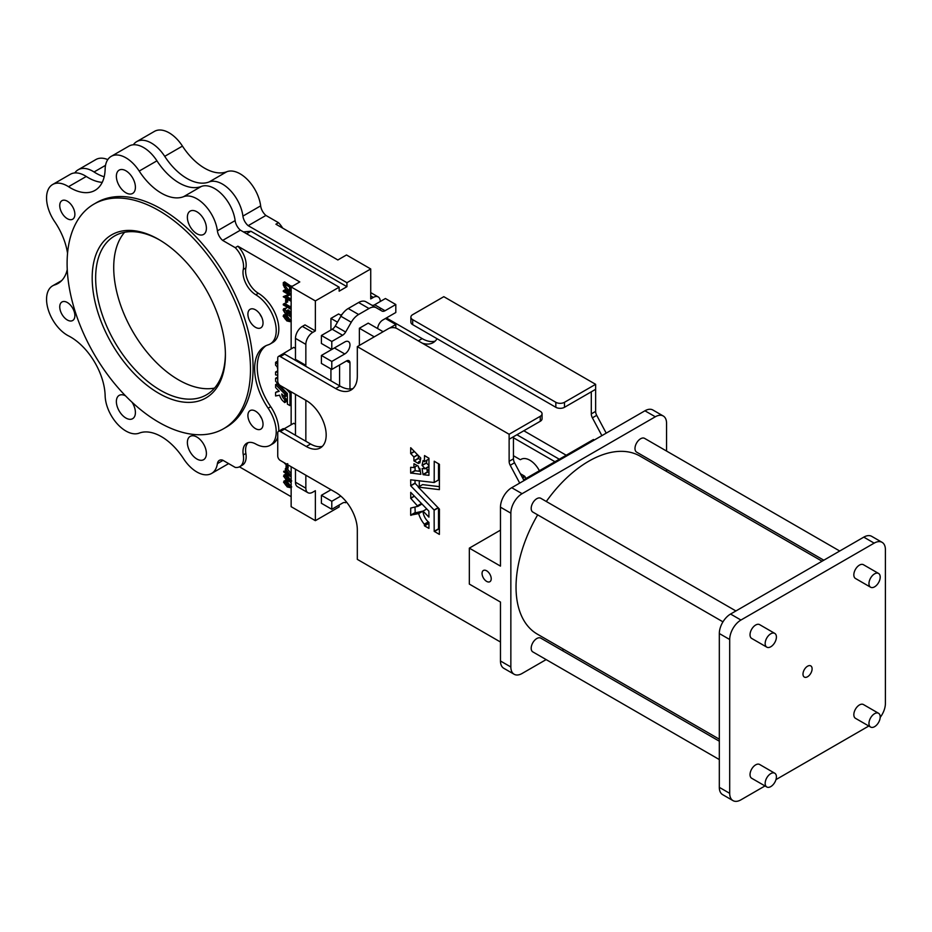 <?xml version="1.0" encoding="UTF-8"?>
<svg xmlns="http://www.w3.org/2000/svg" width="932" height="932" viewBox="0 0 932 932"><rect width="100%" height="100%" fill="white"/><g stroke="black" fill="none" stroke-linecap="round" stroke-linejoin="round"><path stroke-width="1.4" d="M807.555 676.749A6.454 3.728 120 0 0 811.76 671.063A6.454 3.728 120 0 0 810.782 665.891A6.454 3.728 120 0 0 807.555 666.217A6.454 3.728 120 0 0 803.337 671.902A6.454 3.728 120 0 0 804.328 677.075A6.454 3.728 120 0 0 807.555 676.749M482.054 573.448A6.489 3.74 -120 0 0 484.885 579.972A6.489 3.74 -120 0 0 489.871 581.708A6.489 3.74 -120 0 0 491.222 578.737A6.489 3.74 -120 0 0 488.391 572.213A6.489 3.74 -120 0 0 483.393 570.477A6.489 3.74 -120 0 0 482.054 573.448M247.9 415.509A10.706 6.175 -120 0 0 252.572 426.274A10.706 6.175 -120 0 0 260.82 429.139A10.706 6.175 -120 0 0 263.034 424.246A10.706 6.175 -120 0 0 258.362 413.47A10.706 6.175 -120 0 0 250.114 410.604A10.706 6.175 -120 0 0 247.9 415.509M259.853 415.276A10.706 6.175 -120 0 0 261.636 418.375M247.9 314.2A10.706 6.175 -120 0 0 252.572 324.965A10.706 6.175 -120 0 0 260.82 327.831A10.706 6.175 -120 0 0 263.034 322.938A10.706 6.175 -120 0 0 258.362 312.162A10.706 6.175 -120 0 0 250.114 309.296A10.706 6.175 -120 0 0 247.9 314.2M259.853 313.968A10.706 6.175 -120 0 0 261.636 317.066M878.561 573.448L863.428 564.71A7.957 4.59 120 0 0 859.455 565.107A7.957 4.59 120 0 0 854.26 572.108A7.957 4.59 120 0 0 855.471 578.481L870.616 587.23A7.957 4.59 120 0 0 874.589 586.834A7.957 4.59 120 0 0 879.785 579.821A7.957 4.59 120 0 0 878.561 573.448A7.957 4.59 120 0 0 874.589 573.844A7.957 4.59 120 0 0 869.393 580.857A7.957 4.59 120 0 0 870.616 587.23M839.72 551.022L644.583 438.366A7.957 4.59 120 0 0 640.599 438.762A7.957 4.59 120 0 0 635.414 445.764A7.957 4.59 120 0 0 636.626 452.137L823.818 560.214M774.76 633.387L759.627 624.638A7.957 4.59 120 0 0 755.654 625.034A7.957 4.59 120 0 0 750.458 632.047A7.957 4.59 120 0 0 751.67 638.42L766.815 647.158A7.957 4.59 120 0 0 770.787 646.761A7.957 4.59 120 0 0 775.983 639.748A7.957 4.59 120 0 0 774.76 633.387A7.957 4.59 120 0 0 770.787 633.772A7.957 4.59 120 0 0 765.591 640.785A7.957 4.59 120 0 0 766.815 647.158M735.919 610.961L540.781 498.294A7.957 4.59 120 0 0 536.809 498.69A7.957 4.59 120 0 0 531.613 505.692A7.957 4.59 120 0 0 532.824 512.064L722.964 621.842M774.76 773.222L759.627 764.473A7.957 4.59 120 0 0 755.654 764.869A7.957 4.59 120 0 0 750.458 771.882A7.957 4.59 120 0 0 751.67 778.255L766.815 786.992A7.957 4.59 120 0 0 770.787 786.596A7.957 4.59 120 0 0 775.983 779.583A7.957 4.59 120 0 0 774.76 773.222A7.957 4.59 120 0 0 770.787 773.607A7.957 4.59 120 0 0 765.591 780.62A7.957 4.59 120 0 0 766.815 786.992M719.318 741.208L540.781 638.129A7.957 4.59 120 0 0 536.809 638.525A7.957 4.59 120 0 0 531.613 645.527A7.957 4.59 120 0 0 532.824 651.899L719.318 759.568M878.561 713.283L863.428 704.545A7.957 4.59 120 0 0 859.455 704.942A7.957 4.59 120 0 0 854.26 711.955A7.957 4.59 120 0 0 855.471 718.316L870.616 727.065A7.957 4.59 120 0 0 874.589 726.669A7.957 4.59 120 0 0 879.785 719.655A7.957 4.59 120 0 0 878.561 713.283A7.957 4.59 120 0 0 874.589 713.679A7.957 4.59 120 0 0 869.393 720.692A7.957 4.59 120 0 0 870.616 727.065M822.071 561.215L640.086 456.144A102.753 59.322 120 0 0 588.709 461.235A102.753 59.322 120 0 0 546.303 501.486M537.671 514.86A102.753 59.322 120 0 0 537.321 634.121L719.318 739.192M420.833 474.306L419.878 468.458L418.503 467.876L418.375 466.21L413.971 463.705L413.89 467.561L410.663 467.305L410.663 473.002L420.833 474.306M419.901 462.878L420.751 458.055L410.709 447.721L410.663 453.511L413.855 456.925L413.936 460.792L418.375 463.507M426.693 467.934L427.345 471.965L423.023 474.47L422.103 468.528L425.143 468.761L422.068 465.324L423.058 460.559L424.386 461.608L424.526 455.573L428.965 458.299L428.93 475.332M67.314 201.195A10.706 6.175 -120 0 0 61.966 200.671A10.706 6.175 -120 0 0 60.324 209.246A10.706 6.175 -120 0 0 67.314 218.682A10.706 6.175 -120 0 0 72.673 219.206A10.706 6.175 -120 0 0 74.304 210.632A10.706 6.175 -120 0 0 67.314 201.195M67.314 302.504A10.706 6.175 -120 0 0 61.966 301.98A10.706 6.175 -120 0 0 60.324 310.554A10.706 6.175 -120 0 0 67.314 319.991A10.706 6.175 -120 0 0 72.673 320.515A10.706 6.175 -120 0 0 74.304 311.94A10.706 6.175 -120 0 0 67.314 302.504M116.372 176.288A13.456 7.771 -120 0 0 122.243 189.825A13.456 7.771 -120 0 0 132.624 193.437A13.456 7.771 -120 0 0 135.408 187.274A13.456 7.771 -120 0 0 129.536 173.725A13.456 7.771 -120 0 0 119.156 170.125A13.456 7.771 -120 0 0 116.372 176.288M187.379 442.537A13.456 7.771 -120 0 0 193.25 456.086A13.456 7.771 -120 0 0 203.619 459.686A13.456 7.771 -120 0 0 206.403 453.523A13.456 7.771 -120 0 0 200.531 439.986A13.456 7.771 -120 0 0 190.163 436.386A13.456 7.771 -120 0 0 187.379 442.537M125.517 395.844A13.456 7.771 -120 0 0 119.156 395.389A13.456 7.771 -120 0 0 116.372 401.552A13.456 7.771 -120 0 0 122.243 415.09A13.456 7.771 -120 0 0 132.624 418.689A13.456 7.771 -120 0 0 135.408 412.538A13.456 7.771 -120 0 0 132.064 402.251M187.379 217.284A13.456 7.771 -120 0 0 193.25 230.821A13.456 7.771 -120 0 0 203.619 234.421A13.456 7.771 -120 0 0 206.403 228.27A13.456 7.771 -120 0 0 200.531 214.721A13.456 7.771 -120 0 0 190.163 211.121A13.456 7.771 -120 0 0 187.379 217.284M159.663 240.002A91.744 52.973 -120 0 0 114.648 235.947A91.744 52.973 -120 0 0 95.647 277.946A91.744 52.973 -120 0 0 160.525 390.322A91.744 52.973 -120 0 0 206.403 394.865A91.744 52.973 -120 0 0 225.393 353.845M158.801 239.501A94.19 54.382 60 0 1 225.404 354.859A94.19 54.382 60 0 1 158.801 393.316A94.19 54.382 60 0 1 92.186 277.946A94.19 54.382 60 0 1 158.801 239.489A94.19 54.382 60 0 1 158.801 239.501L158.801 239.489M250.487 369.34A129.665 74.863 -120 0 0 193.891 238.848A129.665 74.863 -120 0 0 93.957 204.108A129.665 74.863 -120 0 0 67.104 263.465A129.665 74.863 -120 0 0 123.711 393.956A129.665 74.863 -120 0 0 223.633 428.697A129.665 74.863 -120 0 0 250.487 369.34M223.633 428.697L226.231 427.205A129.665 74.863 -120 0 0 253.085 367.849A129.665 74.863 -120 0 0 196.477 237.345A129.665 74.863 -120 0 0 96.555 202.605L93.957 204.108M312.768 332.386A9.786 5.65 120 0 0 305.847 344.374L295.467 338.374A9.786 5.65 -60 0 1 302.387 326.386L312.768 332.386L315.365 330.883L315.365 300.92L339.155 287.184L240.398 230.169L222.666 240.409A9.786 5.65 60 0 1 217.401 230.845A29.358 16.951 -120 0 0 204.178 204.527A29.358 16.951 -120 0 0 183.581 196.687A48.93 28.251 60 0 1 139.206 171.069A29.358 16.951 -120 0 0 111.211 156.355A29.358 16.951 -120 0 0 105.141 169.111A48.93 28.251 60 0 1 95.017 190.373A48.93 28.251 60 0 1 68.525 186.703A29.358 16.951 -120 0 0 52.635 184.513A29.358 16.951 -120 0 0 54.65 221.618A48.93 28.251 60 0 1 67.547 253.329M67.255 269.569A48.93 28.251 60 0 1 58.017 283.468A48.93 28.251 60 0 1 54.65 284.936A29.358 16.951 -120 0 0 52.635 285.821A29.358 16.951 -120 0 0 48.382 310.135A29.358 16.951 -120 0 0 68.525 335.881A48.93 28.251 60 0 1 105.141 395.75A29.358 16.951 -120 0 0 117.374 423.978A29.358 16.951 -120 0 0 139.206 433.124A48.93 28.251 60 0 1 183.581 458.742A29.358 16.951 -120 0 0 211.576 473.456A29.358 16.951 -120 0 0 217.401 463.635A9.786 5.65 60 0 1 219.335 460.361A9.786 5.65 60 0 1 222.666 460.152L235.248 467.421A18.349 10.59 -120 0 0 239.769 466.641A18.349 10.59 -120 0 0 243.275 454.933A18.349 10.59 60 0 1 246.794 443.224A18.349 10.59 60 0 1 255.776 444.016A29.358 16.951 -120 0 0 270.152 445.298A29.358 16.951 -120 0 0 276.221 431.865A29.358 16.951 -120 0 0 268.125 408.193A48.93 28.251 60 0 1 264.77 346.343A48.93 28.251 60 0 1 268.125 344.875A29.358 16.951 -120 0 0 270.152 343.99L272.738 342.498A29.358 16.951 -120 0 0 278.819 329.054A29.358 16.951 -120 0 0 258.374 293.277L255.776 294.768A18.349 10.59 60 0 1 243.275 269.441A18.349 10.59 -120 0 0 235.248 247.679L222.666 240.409M270.152 343.99A29.358 16.951 -120 0 0 276.221 330.545A29.358 16.951 -120 0 0 255.776 294.768M266.098 345.656A48.93 28.251 -120 0 0 270.723 406.69A29.358 16.951 60 0 1 278.819 430.363A29.358 16.951 60 0 1 278.808 431.155M277.736 437.388A29.358 16.951 60 0 1 272.738 443.807L270.152 445.298M124.585 232.289A91.744 52.973 -120 0 0 113.716 267.519A91.744 52.973 -120 0 0 147.955 353.321A91.744 52.973 -120 0 0 214.535 388.096M133.358 144.775A29.358 16.951 60 0 1 136.724 141.617L154.456 131.377A29.358 16.951 60 0 1 182.451 146.103A48.93 28.251 -120 0 0 226.826 171.721A29.358 16.951 60 0 1 247.423 179.561A29.358 16.951 60 0 1 260.645 205.867A9.786 5.65 -120 0 0 265.911 215.443L278.505 222.701L275.907 224.204L337.85 259.97L346.506 254.972L370.726 268.964L370.726 298.927L373.313 297.425L370.726 295.922M355.243 304.473L348.23 308.515A14.679 8.47 120 0 0 340.891 316.263L335.252 326.037A6.116 3.53 -60 0 1 332.2 329.264L321.412 335.485L321.412 343.477L331.792 349.465L344.77 341.974A7.34 4.241 -60 0 1 348.44 341.613A7.34 4.241 -60 0 1 349.57 347.496A7.34 4.241 -60 0 1 344.77 353.962L331.792 361.453L331.792 369.445L346.506 360.952A4.893 2.819 -60 0 1 348.952 360.707A4.893 2.819 -60 0 1 349.966 362.944L349.966 389.017M373.313 297.425A9.786 5.65 120 0 1 378.206 296.935A9.786 5.65 120 0 1 380.233 301.42L380.233 301.525M380.233 307.968L380.233 310.041M339.155 287.184L339.155 291.18L346.937 286.683L346.937 282.687L370.726 268.964M305.847 344.374L305.847 365.344L295.467 359.356L295.467 338.374M304.985 365.845L305.847 365.344M305.847 400.306L305.847 441.255M305.847 475.215L305.847 488.205A9.786 5.65 120 0 0 307.875 492.678A9.786 5.65 120 0 0 312.768 492.201L315.365 490.698L315.365 520.662L339.155 506.926L339.155 505.028M342.242 314.166L340.599 315.121M341.322 315.54L338.607 313.968L330.93 318.406L330.93 329.986M330.93 348.964L330.93 349.966M330.93 368.944L330.93 380.827M334.437 347.939A7.34 4.241 -60 0 1 334.39 347.962L321.412 355.453L321.412 363.445L331.792 369.445M395.809 328.064L395.809 324.499L385.429 318.499L382.796 320.026L395.809 312.511L395.809 304.519L385.033 310.74A6.116 3.53 -60 0 1 381.969 311.043L365.95 301.793A14.679 8.47 120 0 0 358.61 302.516L348.23 308.515L358.61 314.503A14.679 8.47 120 0 0 351.271 322.251L345.632 332.025A6.116 3.53 -60 0 1 342.58 335.252L331.792 341.473L331.792 349.465M395.809 304.519L385.429 298.52L374.652 304.752A6.116 3.53 -60 0 1 371.612 305.055M331.023 489.754L321.412 495.288L321.412 503.28L331.792 509.28L342.545 503.07A6.116 3.53 -60 0 1 345.609 502.767L345.586 502.756M339.586 364.948L339.586 385.825M374.245 336.836L359.368 328.25L359.368 345.434M265.911 215.443L248.18 225.672L346.937 282.687M359.368 328.25L368.233 323.136L383.11 331.722M419.272 468.19L419.272 471.231M419.272 480.749L419.272 486.527M340.786 496.092L331.792 501.288L331.792 509.28M395.809 324.499L389.413 328.192M377.658 328.565A7.34 4.241 -60 0 1 382.831 320.002M376.33 307.781L365.95 301.793L376.33 307.781A14.679 8.47 120 0 0 368.99 308.515L358.61 314.503M554.971 461.736L513.45 437.76M523.831 430.77L566.213 455.235M513.45 455.736L520.021 459.534A1.223 0.711 -120 0 0 520.662 459.581A17.743 10.24 60 0 1 521.011 459.36A17.743 10.24 60 0 1 539.115 470.229A1.223 0.711 -120 0 0 539.453 470.695M594.325 440.009L593.463 439.508L523.621 479.829M606.208 433.147L596.713 415.334A6.116 3.53 -120 0 1 595.63 411.385L595.63 389.32L591.296 391.813L591.296 413.89A6.116 3.53 -120 0 0 592.391 417.839L601.886 435.64M439.496 299.172L443.818 296.679L595.63 384.322L564.489 402.298A6.116 3.53 180 0 1 555.833 402.298L412.678 319.653A6.116 3.53 180 0 1 410.884 317.148A6.116 3.53 180 0 1 412.678 314.655L439.496 299.172M422.173 343.116A30.581 17.661 -120 0 0 433.159 342.638A30.581 17.661 -120 0 0 437.061 338.724M439.426 480.411A30.581 17.661 -120 0 0 438.89 476.299M420.355 471.359L415.171 470.753L414.996 466.92M428.965 472.349L427.532 472.186L423.198 474.679L428.883 475.332M428.58 459.196L428.72 457.996M428.965 465.639L426.472 463.053L426.926 460.21M438.518 463.658L438.518 479.933L434.149 482.52L410.663 479.817L410.756 485.84L434.114 510.002L434.195 531.31L439.38 534.42L439.426 509.117L418.258 487.11L439.38 489.638L439.426 464.334L434.23 461.224L434.195 482.438M434.184 482.485L438.518 479.933M414.996 480.236L415.078 483.335L418.561 486.935M438.518 508.068L438.518 528.817L439.426 529.493M418.258 487.11L422.58 484.617L439.426 486.644M500.472 642.02L357.317 559.363L357.317 529.9A30.581 17.661 -120 0 0 335.695 492.445L280.334 460.478A3.67 2.12 60 0 1 277.736 455.993L277.736 433.019A3.67 2.12 60 0 1 278.493 431.341L282.815 428.837A3.67 2.12 60 0 1 284.656 429.023L310.601 444.005A28.135 16.24 -120 0 0 322.344 446.358M282.722 353.985A3.67 2.12 60 0 1 282.815 353.927A3.67 2.12 60 0 1 284.656 354.113L340.017 386.069A30.581 17.661 -120 0 0 352.995 388.562M278.493 431.341A3.67 2.12 60 0 1 280.334 431.516L306.279 446.498A28.135 16.24 -120 0 0 320.352 447.896A28.135 16.24 -120 0 0 324.662 425.353A28.135 16.24 -120 0 0 306.279 400.55L280.334 385.568A3.67 2.12 60 0 1 277.736 381.072L277.736 358.109A3.67 2.12 60 0 1 278.493 356.42A3.67 2.12 60 0 1 280.334 356.607L335.695 388.562A30.581 17.661 -120 0 0 350.98 390.077A30.581 17.661 -120 0 0 357.317 376.085L357.317 346.622L388.458 328.635A6.116 3.53 0 0 1 397.102 328.635L540.269 411.292A6.116 3.53 0 0 1 542.051 413.785A6.116 3.53 0 0 1 540.269 416.289L509.128 434.265L509.128 461.328A6.116 3.53 -120 0 0 510.212 465.278L519.707 483.091M542.051 413.785L542.051 418.783A6.116 3.53 0 0 1 540.269 421.276L509.128 439.252L513.45 436.758L513.45 458.835A6.116 3.53 -120 0 0 514.546 462.785L524.029 480.586M420.53 459.756L418.398 458.521L414.064 461.025M418.398 458.521L418.258 455.468M414.996 507.078L415.206 512.891L422.988 511.097A17.417 10.054 -120 0 0 423.035 511.295M428.72 522.211L428.965 523.458M357.317 346.622L509.128 434.265M434.114 482.531L438.483 480.027M419.691 462.994L418.55 461.911L418.503 463.425M423.035 511.12L428.93 517.132L428.883 511.155L410.709 492.364L410.756 498.352L417.839 506.332L410.709 508.068L410.663 515.14L418.654 513.59A17.417 10.054 -120 0 0 424.316 524.192L424.526 525.881L428.93 528.374L428.965 522.409A10.019 5.778 -120 0 1 423.035 511.12L426.774 508.965M417.781 506.425L421.998 504.002L417.816 506.414M102.217 182.369A48.93 28.251 60 0 1 86.268 176.474A29.358 16.951 -120 0 0 70.366 174.272L52.635 184.513M240.398 230.169A9.786 5.65 60 0 1 235.132 220.604A29.358 16.951 -120 0 0 221.909 194.287A29.358 16.951 -120 0 0 201.312 186.458A48.93 28.251 60 0 1 156.937 160.828A29.358 16.951 -120 0 0 128.942 146.114L111.211 156.355M284.085 480.889L287.254 481.681L290.994 486.422L290.423 487.669L287.254 486.935L283.526 482.112L285.833 479.992M289.945 481.844L291.145 482.962M287.207 468.586L291.145 473.771M283.712 471.231L285.355 472.175L285.355 468.61L290.994 476.17L286.077 473.34L286.077 474.283L285.355 473.864L285.355 472.92L283.712 471.965L285.355 470.683M286.846 310.624L290.388 313.513L290.388 316.659L289.666 316.239L289.666 313.676L287.802 312.15L287.394 314.364L285.611 314.119L283.118 309.983L283.666 308.725L285.11 308.783L283.841 310.449L285.646 313.397L287.207 312.488L286.846 310.624L288.139 309.878L291.145 312.325M289.071 313.187L287.394 314.364M283.666 308.725L286.415 308.038L283.841 310.449L285.134 309.704L287.196 312.779M289.666 306.581L290.388 308.993L283.293 304.904L283.293 304.17L289.666 307.84L289.666 306.581L291.145 306.057M283.293 304.17L284.598 303.413L289.864 306.465M287.685 299.347L287.685 302.05L285.658 302.376L285.658 299.44L286.753 298.811M283.293 290.726L290.388 294.815L284.912 297.005L290.388 300.174L290.388 300.908L283.293 296.807L288.769 294.617L283.293 291.46L283.293 290.726L284.598 289.969L291.145 293.755M286.485 296.423L291.145 299.114M283.293 296.644L288.477 294.454M283.293 282.629L290.388 286.73L290.132 290.702L286.753 291.145L283.293 285.099L283.293 282.629L284.598 281.883L291.693 286.625M291.145 290.469L289.456 291.553L291.145 290.12M283.852 396.1A5.01 2.889 -120 0 0 286.042 398.849L286.042 401.785L284.738 402.542L284.738 399.595L286.042 398.849M284.738 399.595A5.01 2.889 -120 0 1 281.779 393.945L284.726 396.962L284.703 393.968L275.616 384.578L275.639 387.561L279.181 391.3L275.616 392.419L279.099 391.172M285.973 396.205L285.996 393.222L276.979 383.844L275.662 384.578L276.909 383.821M277.736 378.508L275.639 378.252L277.736 377.6M258.374 293.277A18.349 10.59 -120 0 1 245.873 267.938A18.349 10.59 60 0 0 237.846 246.176L299.789 281.942L291.145 286.94L315.365 300.92M248.18 442.63A18.349 10.59 -120 0 0 245.873 453.43A18.349 10.59 60 0 1 242.367 465.138L239.769 466.641M239.419 466.827L291.145 496.686M277.736 370.505L277.212 372.171L275.616 371.996L276.897 371.262M277.736 375.258L275.592 374.897L275.592 372.043L277.223 371.274M277.736 364.412L275.686 362.28L276.979 361.523L275.592 362.292L275.592 365.146L277.188 366.847L277.736 369.154M276.979 361.523L277.736 362.303M283.678 314.865L286.846 315.668L290.574 320.398L290.003 321.657L286.846 320.911L283.118 316.099L285.402 313.979M287.242 314.433L289.666 315.925M290.446 316.635L291.145 317.509M287.371 464.707L288.105 465.126L288.105 468.074L286.8 468.819L286.077 468.4L286.077 465.452L287.371 464.707M284.085 474.901L287.254 475.693L290.994 480.434L290.423 481.693L287.254 480.947L283.526 476.124L285.658 474.038M286.485 474.038L291.145 476.986M295.467 394.306L295.467 435.267M302.387 326.386L304.985 324.895L315.365 330.883M295.467 469.227L295.467 482.205L305.847 488.205M237.846 246.176L235.248 247.679M291.145 466.722L291.145 506.682L315.365 520.662M291.145 286.94L291.145 348.859M291.145 391.813L291.145 424.771M295.467 424.281L293.743 423.279L284.178 428.802M295.467 348.37L293.743 347.368L282.489 354.113M307.875 492.678L297.494 486.69A9.786 5.65 -60 0 1 295.467 482.205M276.909 377.507L275.592 378.299L275.639 381.305L287.359 393.49L287.417 404.162L289.969 405.56L289.969 392.943L286.136 388.924M276.909 391.673L275.592 392.465L275.592 395.96L279.588 395.191A8.703 5.021 -120 0 0 282.419 400.48L284.679 402.577L286.042 401.785M275.686 362.28L276.909 361.5M284.027 283.794L284.202 287.044L286.753 290.411L289.468 289.899L289.666 287.044L284.027 283.794M288.862 290.726L289.468 289.899M290.388 286.73L291.693 285.984M285.32 283.945L285.507 286.299L288.058 289.654L289.374 290.132M284.202 287.044L285.507 286.299M286.753 290.411L288.058 289.654M290.388 300.908L291.145 300.477M290.388 300.174L291.145 299.743M290.388 294.966L291.145 294.535M290.388 294.815L291.145 294.384M285.658 299.44L287.475 299.23M286.392 299.859L286.392 302.795M290.388 307.478L291.145 307.047M290.388 308.993L291.145 308.562M290.388 313.513L291.145 313.082M290.388 316.659L291.145 316.228M285.11 308.783L286.415 308.038M287.93 313.105L288.547 312.756M286.846 316.402L283.841 316.542L285.064 318.872L286.846 320.177L289.84 320.002L286.846 316.402M284.26 315.68L283.841 316.542L285.134 315.797L286.357 318.115L289.84 320.165M289.433 320.853L289.84 320.002M286.846 315.668L288.139 314.911M285.064 318.872L286.357 318.115M286.846 320.177L288.139 319.431M287.743 463.717L285.448 464.148L284.039 462.622M290.446 466.326L289.374 465.709M286.077 465.452L288.105 465.126M286.8 465.872L286.8 468.819M286.077 470.45L286.077 472.594L288.99 474.283L286.077 470.45M285.355 468.61L286.077 468.19M286.077 474.283L286.893 473.805M286.077 472.594L287.219 471.942M287.254 476.438L284.26 476.578L285.472 478.897L287.254 480.213L290.26 480.038L287.254 476.438M284.679 475.716L284.26 476.578L285.553 475.821L286.776 478.151L290.248 480.19M289.852 480.889L290.26 480.038M287.254 475.693L288.559 474.947M285.472 478.897L286.776 478.151M287.254 480.213L288.559 479.467M287.254 482.415L284.26 482.555L285.472 484.885L287.254 486.201L290.26 486.026L287.254 482.415M284.679 481.704L284.26 482.555L285.553 481.809L286.776 484.139L290.248 486.178M289.852 486.877L290.26 486.026M287.254 481.681L287.918 481.308M285.472 484.885L286.776 484.139M287.254 486.201L288.559 485.456M243.427 231.928L250.918 231.252L346.937 286.683M250.918 231.252L246.596 233.746M136.724 141.617A29.358 16.951 60 0 1 164.719 156.343A48.93 28.251 -120 0 0 209.094 181.961A29.358 16.951 60 0 1 229.691 189.79A29.358 16.951 60 0 1 242.914 216.108A9.786 5.65 -120 0 0 248.18 225.672M74.793 172.933A29.358 16.951 60 0 1 78.16 169.775A29.358 16.951 60 0 1 94.05 171.977A48.93 28.251 -120 0 0 104.186 176.777M78.16 169.775L95.891 159.547A29.358 16.951 60 0 1 107.774 159.605M278.505 222.701A18.349 10.59 60 0 1 282.664 228.107M337.477 322.181L330.93 318.406M331.792 501.288L321.412 495.288M331.792 341.473L321.412 335.485M331.792 361.453L321.412 355.453M410.884 317.148L410.884 322.146A6.116 3.53 180 0 0 412.678 324.639L555.833 407.296A6.116 3.53 180 0 0 564.489 407.296L595.63 389.32L595.63 384.322M386.384 317.952L422.196 338.631A30.581 17.661 -120 0 0 435.162 341.124M559.293 459.231L516.91 434.766M526.009 478.454A17.743 10.24 60 0 1 524.984 476.706A1.223 0.711 -120 0 0 524.343 476.019L520.371 473.712M422.988 511.097L418.654 513.59M666.555 451.053L666.555 423.279A15.902 9.18 120 0 0 663.258 415.998A15.902 9.18 120 0 0 655.312 416.779L522.095 493.692A15.902 9.18 120 0 0 510.853 513.171L500.472 507.171L500.472 566.108L469.332 548.133L469.332 584.084L500.472 602.06L500.472 660.998L510.853 666.986A15.902 9.18 120 0 0 514.149 674.267A15.902 9.18 120 0 0 522.095 673.475L546.152 659.588M469.332 548.133L500.472 530.145M510.853 513.171L510.853 666.986M500.472 507.171A15.902 9.18 -60 0 1 511.715 487.704L522.095 493.692M655.312 416.779L644.932 410.791L511.715 487.704M644.932 410.791A15.902 9.18 -60 0 1 652.878 409.998L663.258 415.998M514.149 674.267L503.769 668.279A15.902 9.18 -60 0 1 500.472 660.998M562.054 650.408L563.802 649.406M666.555 471.429L666.555 469.413M880.192 717.407A15.902 9.18 120 0 0 885.4 703.45L885.4 549.624A15.902 9.18 120 0 0 882.103 542.342A15.902 9.18 120 0 0 874.158 543.135L740.94 620.036A15.902 9.18 120 0 0 729.698 639.515L729.698 793.342A15.902 9.18 120 0 0 732.995 800.623A15.902 9.18 120 0 0 740.94 799.831L764.997 785.944M775.972 779.606L868.799 726.016M732.995 800.623L722.615 794.623A15.902 9.18 -60 0 1 719.318 787.342L729.698 793.342M729.698 639.515L719.318 633.527L719.318 787.342M719.318 633.527A15.902 9.18 -60 0 1 730.56 614.048L740.94 620.036M874.158 543.135L863.778 537.135L730.56 614.048M863.778 537.135A15.902 9.18 -60 0 1 871.723 536.354L882.103 542.342M428.965 466.606L425.132 468.819M509.128 461.328L513.45 458.835M595.63 411.385L591.296 413.89M270.723 406.69L268.125 408.193M86.268 176.474L68.525 186.703M60.964 281.301L54.65 284.936M245.873 453.43L243.275 454.933M245.873 267.938L243.275 269.441M156.937 160.828L139.206 171.069M201.312 186.458L183.581 196.687M235.132 220.604L217.401 230.845M223.051 460.373L217.401 463.635M289.969 405.56L291.145 404.872L289.969 405.56M289.969 392.943L291.145 392.267M289.922 392.838L291.145 392.139M284.738 396.916L286.042 396.17M284.738 394.061L286.042 393.316M284.703 393.968L285.996 393.222M275.686 384.601L276.979 383.844M290.388 288.338L291.145 287.895M284.027 284.691L284.808 284.237M260.645 205.867L242.914 216.108M226.826 171.721L209.094 181.961M182.451 146.103L164.719 156.343M105.526 165.348L94.05 171.977M349.966 362.944L346.506 360.952M385.033 310.74L374.652 304.752M368.99 308.515L358.61 302.516M351.271 322.251L340.891 316.263M345.632 332.025L335.252 326.037M342.58 335.252L332.2 329.264M344.77 353.962L334.39 347.962M422.196 338.631L418.293 340.879M596.713 415.334L592.391 417.839M524.984 476.706L522.677 478.034M524.343 476.019L522.246 477.231M555.833 407.296L555.833 402.298M564.489 407.296L564.489 402.298M412.678 324.639L412.678 319.653M510.212 465.278L514.546 462.785M335.695 388.562L340.017 386.069M280.334 356.607L284.656 354.113M306.279 446.498L310.601 444.005M280.334 431.516L284.656 429.023M540.269 421.276L540.269 416.289M438.646 529.05L434.324 531.543M438.518 528.817L434.195 531.31M438.285 507.823L434.195 510.188M438.133 507.672L434.114 510.002M415.078 483.335L410.756 485.84M414.996 483.149L410.663 485.642M428.965 466.315L425.062 468.575M426.472 463.053L422.149 465.546M426.39 462.831L422.068 465.324M428.72 459.115L424.386 461.608M418.258 458.288L413.936 460.792M417.734 454.921L413.936 457.111M417.583 454.769L413.855 456.925M414.484 451.542L410.756 453.698M414.332 451.391L410.663 453.511M420.274 461.049L418.689 461.957M420.285 460.967L418.643 461.911M415.171 470.753L410.849 473.258M414.996 470.509L410.663 473.002M413.89 467.561L417.303 465.592L413.925 467.526M417.245 465.557L413.936 467.468M428.848 523.388L424.526 525.881M428.72 523.155L424.386 525.648M428.487 522.025L424.386 524.39M428.312 521.873L424.316 524.192M415.206 512.891L410.872 515.396M414.996 512.647L410.663 515.14M421.951 503.956L417.839 506.332M421.637 503.618L417.839 505.82M421.485 503.466L417.746 505.622M414.484 496.197L410.756 498.352M414.332 496.045L410.663 498.154M426.926 469.39L428.965 470.567M438.518 476.077L439.426 476.602M428.965 466.617L425.108 468.854M61.675 280.602L52.635 285.821M228.643 463.6L211.576 473.456M289.945 405.595L291.145 404.907M284.726 396.962L286.019 396.205M284.726 402.577L286.019 401.832M291.308 320.911L290.003 321.657M291.716 480.935L290.423 481.693M291.716 486.923L290.423 487.669M378.206 296.935L370.726 292.613M278.493 356.42L282.815 353.927M428.673 459.196L424.351 461.701M420.297 460.897L418.55 461.911"/></g></svg>
